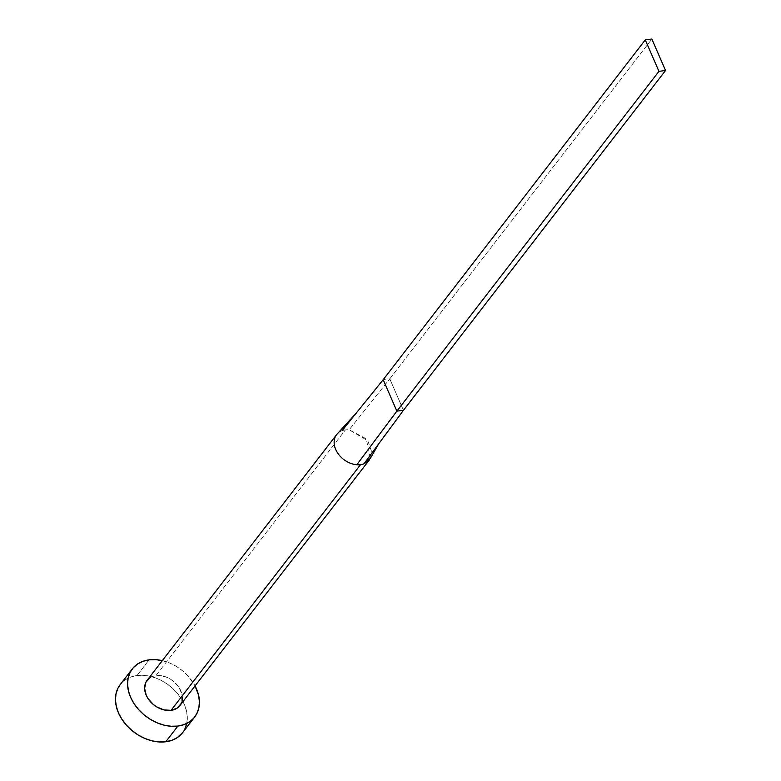 <?xml version="1.0" encoding="UTF-8"?>
<svg xmlns="http://www.w3.org/2000/svg" width="781" height="781" viewBox="0 0 781 781"><rect width="100%" height="100%" fill="white"/><g stroke="black" fill="none" stroke-linecap="round" stroke-linejoin="round"><path stroke-width="0.59" stroke-dasharray="3.9 2.93" d="M179.864 705.594A20.677 15.347 37.6 0 0 177.531 685.396A20.677 15.347 37.6 0 0 155.927 675.585L345.436 429.882A20.677 15.347 -142.4 0 1 349.166 429.804L367.812 440.728L371.863 452.326L368.564 460.839M182.578 732.705A39.392 29.229 37.6 0 0 178.136 694.231A39.392 29.229 37.6 0 0 136.997 675.536L149.093 659.857L136.997 675.536A39.392 29.229 37.6 0 0 120.206 684.595M162.302 660.638A39.392 29.229 -142.4 0 1 195.055 685.903L188.397 676.385L182.871 671.045L176.594 666.554L169.809 663.079L162.302 660.638M147.15 680.29L147.599 679.743M149.893 677.762L152.705 676.346L159.451 675.487L166.812 677.273L170.365 679.099L173.665 681.462L178.966 687.397L181.914 694.172L182.354 697.56M182.061 700.772L181.055 703.681M182.647 732.617L184.853 729.063M186.766 723.518L187.323 717.407L186.493 710.954L184.316 704.413L180.88 698.038L176.301 692.064L170.775 686.733L164.498 682.243L157.713 678.767L150.694 676.434L143.694 675.35L136.997 675.536L130.847 677L125.487 679.675L120.264 684.507M337.548 433.582A20.677 15.347 -142.4 0 1 342.039 430.721A20.677 15.347 -142.4 0 1 345.436 429.882L155.927 675.585A20.677 15.347 37.6 0 0 147.111 680.339M356.419 412.885L342.039 430.721A20.677 15.347 37.6 0 0 336.679 434.568M370.389 458.33L366.269 438.785L349.166 429.804L389.778 378.844L383.188 379.693L389.778 378.844L349.166 429.804A20.677 15.347 37.6 0 0 345.436 429.882A20.677 15.347 37.6 0 0 342.039 430.721M389.778 378.844L403.455 410.298L389.778 378.844L651.862 39.05L389.778 378.844"/><path stroke-width="1.17" d="M368.564 460.839L363.956 463.826A20.677 15.347 -142.4 0 1 360.558 464.656L171.049 710.349A20.677 15.347 37.6 0 0 179.864 705.594L369.374 459.902M132.301 668.907L120.206 684.595A39.392 29.229 37.6 0 0 124.648 723.069A39.392 29.229 37.6 0 0 165.787 741.765A39.392 29.229 37.6 0 0 182.578 732.705L194.674 717.026A39.392 29.229 -142.4 0 1 177.883 726.076L165.787 741.765L177.883 726.076A39.392 29.229 -142.4 0 1 136.753 707.381A39.392 29.229 -142.4 0 1 132.301 668.907A39.392 29.229 -142.4 0 1 149.093 659.857A39.392 29.229 -142.4 0 1 162.302 660.638M162.79 660.755L155.79 659.662L149.093 659.857L142.943 661.322L137.583 663.996L133.229 667.784L130.027 672.548L128.113 678.093L127.557 684.205L128.387 690.658L130.564 697.199L134 703.583L138.579 709.548L144.114 714.879L150.391 719.369L157.166 722.855L164.186 725.178L171.185 726.271L177.883 726.076L184.033 724.612L189.392 721.937L193.756 718.139L196.949 713.385L198.862 707.84L199.419 701.728L198.589 695.275L195.055 685.903A39.392 29.229 -142.4 0 1 194.674 717.026M181.055 703.681L177.092 708.172L171.049 710.349L163.854 709.88L156.61 706.834L153.32 704.472L148.009 698.536L146.203 695.188L144.622 688.364L145.92 682.243L149.893 677.762M182.354 697.56L182.061 700.772M120.264 684.507L117.931 688.227L116.018 693.772L115.461 699.893L116.291 706.346L118.468 712.887L121.904 719.262L126.483 725.237L132.018 730.567L138.286 735.058L145.071 738.533L152.09 740.857L159.09 741.95L165.787 741.765L171.937 740.3L177.297 737.615L182.647 732.617M184.853 729.063L186.766 723.518M336.621 434.636L147.111 680.339A20.677 15.347 37.6 0 0 149.454 700.537A20.677 15.347 37.6 0 0 171.049 710.349L360.558 464.656A20.677 15.347 -142.4 0 1 356.829 464.734A20.677 15.347 -142.4 0 1 337.734 453.165A20.677 15.347 -142.4 0 1 336.621 434.636A20.677 15.347 -142.4 0 1 337.548 433.582M336.679 434.568A20.677 15.347 37.6 0 0 337.695 453.107A20.677 15.347 37.6 0 0 356.829 464.734L396.865 411.148L383.188 379.693L356.419 412.885L337.49 433.64M342.039 430.721L383.188 379.693L396.865 411.148L658.949 71.354L665.539 70.505L651.862 39.05L645.272 39.899L658.949 71.354L396.865 411.148L403.455 410.298L665.539 70.505L403.455 410.298L363.956 463.826L403.455 410.298L396.865 411.148L356.829 464.734A20.677 15.347 37.6 0 0 360.558 464.656A20.677 15.347 37.6 0 0 363.956 463.826L370.389 458.33L378.687 443.862M645.272 39.899L383.188 379.693L645.272 39.899L658.949 71.354L665.539 70.505L651.862 39.05L645.272 39.899"/></g></svg>
